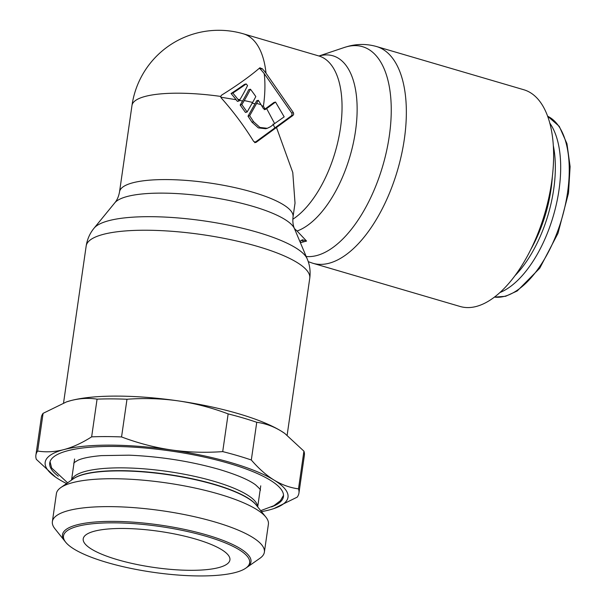 <?xml version="1.0" encoding="UTF-8"?>
<svg xmlns="http://www.w3.org/2000/svg" width="606" height="606" viewBox="0 0 606 606"><rect width="100%" height="100%" fill="white"/><g stroke="black" fill="none" stroke-linecap="round" stroke-linejoin="round"><path stroke-width="0.91" d="M500.018 292.493A94.551 46.086 106.4 0 0 558.997 189.996A94.551 46.086 -73.6 0 0 549.74 123.048M259.671 67.955L262.201 68.637A84.075 43.617 -126.2 0 1 266.011 73.152L293.387 112.64L293.69 114.178L292.986 115.42L256.262 142.243L253.74 141.554C244.135 126.01 233.287 111.459 221.198 97.907L220.705 96.422L221.591 95.134A81.424 13.885 149.9 0 0 259.671 67.955L260.088 67.736M261.671 105.686L263.413 106.194A84.582 41.231 -73.6 0 0 264.239 73.621L291.766 113.072L292.077 114.602L291.365 115.844L254.634 142.668M264.761 109.512L266.655 108.603L274.624 123.579L270.556 126.707L267.299 128.305L265.67 128.73L258.315 127.874L251.967 122.162L248.013 116.163L255.02 103.785A84.098 30.732 -51.8 0 0 256.686 100.74L258.315 100.308A87.59 45.442 53.8 0 1 261.027 104.626L263.368 108.535L265.784 109.247L265.299 109.474M267.299 128.305L259.936 127.442L253.596 121.738L249.664 115.731L256.596 103.452A87.181 31.86 -51.8 0 0 258.315 100.308M232.84 93.059A85.173 44.185 -126.2 0 1 237.847 99.27L239.12 100.944L239.893 99.664A83.886 30.656 128.2 0 0 247.551 85.582A87.59 45.442 53.8 0 0 246.18 83.931L244.468 84.385A79.689 13.59 -30.1 0 1 231.06 93.521L232.84 93.059A82.931 14.143 -30.1 0 0 246.18 83.931M247.127 112.004L241.855 104.611L244.256 100.566A85.014 31.073 -51.8 0 0 250.437 89.211A87.59 45.442 53.8 0 1 255.815 96.581A86.658 31.671 128.2 0 1 252.604 102.459L247.127 112.004L245.468 112.443L240.165 105.058L242.574 101.005A81.848 29.914 -51.8 0 0 248.755 89.658L250.437 89.211M276.359 127.139L292.774 172.498L295.024 203.116L293.046 216.827C292.539 221.485 293.016 225.44 294.486 228.697L307.204 258.883A108.838 26.8 -171.8 0 0 224.19 224.296A108.838 26.8 -171.8 0 0 108.913 220.652A108.838 26.8 -171.8 0 0 94.081 228.167L114.807 202.805C117.132 200.094 118.708 196.435 119.541 191.822A87.65 21.581 8.2 0 1 132.858 182.777A87.65 21.581 8.2 0 1 231.863 186.959A87.65 21.581 8.2 0 1 293.046 216.827M255.194 142.524L255.755 142.478M239.12 100.944L237.416 101.391L236.128 99.725A82.015 42.549 -126.2 0 0 231.06 93.521M264.171 109.671L265.042 109.027L263.413 106.194M252.187 103.187L255.02 103.785M220.773 97.195L236.128 99.725M272.98 124.01L274.707 127.571M274.624 123.579L284.176 116.852L275.525 102.058L273.904 102.49L265.042 109.027M264.239 73.621A80.871 41.958 -126.2 0 0 260.383 69.114L259.254 68.311M249.664 115.731L248.013 116.163M275.525 102.058L266.655 108.603M299.841 241.4L302.439 239.771L306.575 241.074L301.182 242.491L299.887 241.514M319.021 56.017A91.756 44.73 -73.6 0 1 319.71 55.828A91.756 44.73 106.4 0 1 355.828 128.654A91.756 44.73 106.4 0 1 297.061 231.03L306.575 241.074M297.061 231.03L294.418 228.538M376.47 46.51L523.736 89.726A112.951 55.055 106.4 0 1 548.756 198.01A112.951 55.055 106.4 0 1 476.316 306.454A112.951 55.055 -73.6 0 1 460.128 306.485L312.863 263.269A112.951 55.055 -73.6 0 0 329.028 263.254A112.951 55.055 -73.6 0 0 401.483 154.818A112.951 55.055 -73.6 0 0 376.47 46.51C367.024 43.859 357.616 43.791 348.238 46.298L344.42 47.442A108.838 53.055 -73.6 0 1 346.89 46.707A108.838 53.055 -73.6 0 1 389.294 136.047A108.838 53.055 -73.6 0 1 316.749 255.543A108.838 53.055 -73.6 0 1 306.212 256.512M241.855 104.611L240.165 105.058M66.569 483.55A122.662 30.202 8.2 0 1 59.115 479.452A122.662 30.202 8.2 0 1 55.684 477.217A122.662 30.202 8.2 0 1 63.835 449.614A122.662 30.202 8.2 0 1 171.316 449.94A122.662 30.202 8.2 0 1 274.086 480.096A122.662 30.202 8.2 0 1 273.723 508.631A122.662 30.202 8.2 0 1 269.367 509.926A122.662 30.202 8.2 0 1 261.497 511.638M58.29 476.187A118.056 29.073 8.2 0 1 49.745 462.931A118.056 29.073 8.2 0 1 111.936 446.433A118.056 29.073 8.2 0 1 228.954 463.37A118.056 29.073 8.2 0 1 283.456 496.609A118.056 29.073 8.2 0 1 271.518 506.911M66.395 401.93A122.662 30.202 8.2 0 1 66.539 401.876L43.087 413.345L37.655 451.053C46.192 452.402 54.919 451.917 63.835 449.614C72.765 447.228 82.03 442.971 91.642 436.858A132.881 32.716 -171.8 0 1 121.556 436.941C138.062 443.153 154.644 447.486 171.316 449.94C188.004 452.318 205.131 452.871 222.713 451.606A132.881 32.716 -171.8 0 1 251.316 459.999C258.724 468.597 266.314 475.293 274.086 480.096C281.873 484.815 290.001 487.739 298.493 488.86A132.881 32.716 -171.8 0 1 298.94 493.064L304.371 455.356A132.881 32.716 -171.8 0 0 303.924 451.159L298.493 488.86M37.655 451.053A132.881 32.716 -171.8 0 0 35.89 455.159A132.881 32.716 -171.8 0 0 36.345 459.356L55.57 477.134M298.94 493.064A132.881 32.716 -171.8 0 1 297.175 497.162L273.874 508.585M66.243 401.975L70.894 400.589C79.818 398.286 88.537 397.801 97.074 399.149L91.642 436.858M43.087 413.345A132.881 32.716 -171.8 0 0 41.329 417.451L35.89 455.159M66.539 401.876A122.662 30.202 8.2 0 1 70.894 400.589A122.662 30.202 8.2 0 1 178.384 400.907A122.662 30.202 8.2 0 1 281.154 431.063A122.662 30.202 8.2 0 1 284.585 433.298A122.662 30.202 8.2 0 1 284.691 433.373M97.074 399.149A132.881 32.716 -171.8 0 1 126.987 399.24C144.569 397.975 161.704 398.528 178.384 400.907C195.056 403.361 211.645 407.694 228.144 413.898A132.881 32.716 -171.8 0 1 256.747 422.291C265.239 423.42 273.367 426.344 281.154 431.063L284.79 433.449L303.924 451.159M256.747 422.291L251.316 459.999M228.144 413.898L222.713 451.606M126.987 399.24L121.556 436.941M218.66 567.61A74.106 18.248 8.2 0 1 134.949 564.072A74.106 18.248 8.2 0 1 83.219 538.817A74.106 18.248 8.2 0 1 94.475 531.174A74.106 18.248 8.2 0 1 178.187 534.704A74.106 18.248 8.2 0 1 229.916 559.959A74.106 18.248 8.2 0 1 218.66 567.61M206.237 536.325A94.036 23.157 8.2 0 1 245.756 568.186A94.036 23.157 8.2 0 1 106.898 562.451A94.036 23.157 8.2 0 1 65.706 542.241A94.036 23.157 8.2 0 1 102.838 523.031A94.036 23.157 8.2 0 1 206.237 536.325M245.756 568.186L259.944 558.27A107.095 26.369 -171.8 0 0 264.375 552.142A107.095 26.369 -171.8 0 0 214.933 521.986A107.095 26.369 -171.8 0 0 68.645 510.532A107.095 26.369 -171.8 0 0 52.374 521.592A107.095 26.369 -171.8 0 0 54.896 528.72L65.706 542.241M264.375 552.142L268.397 524.243A107.095 26.369 -171.8 0 0 265.875 517.107A107.095 26.369 -171.8 0 0 218.955 494.087A107.095 26.369 -171.8 0 0 72.667 482.641A107.095 26.369 -171.8 0 0 60.827 487.565A107.095 26.369 -171.8 0 0 56.388 493.693L52.374 521.592M65.243 541.635A95.218 23.445 8.2 0 1 62.486 534.674A95.218 23.445 8.2 0 1 76.954 524.849A95.218 23.445 8.2 0 1 184.504 529.394A95.218 23.445 8.2 0 1 250.975 561.838A95.218 23.445 8.2 0 1 246.369 567.731M256.535 505.434A95.218 23.445 -171.8 0 0 181.217 476.589A95.218 23.445 -171.8 0 0 84.264 474.134A95.218 23.445 -171.8 0 0 73.076 478.998M494.488 297.099A94.551 46.086 106.4 0 0 567.557 192.511A94.551 46.086 -73.6 0 0 547.574 116.185M552.361 176.399A89.211 43.488 -73.6 0 1 551.036 189.231A89.211 43.488 106.4 0 1 531.053 249.021M515.092 275.563A91.862 44.776 106.4 0 0 553.71 189.239A91.862 44.776 -73.6 0 0 553.27 145.44M293.387 112.64L291.766 113.072M294.486 228.697A91.756 22.596 8.2 0 0 224.478 199.541A91.756 22.596 8.2 0 0 127.298 196.473A91.756 22.596 -171.8 0 0 114.807 202.805M266.011 73.152A87.65 42.723 -73.6 0 0 243.423 33.838A87.65 87.65 0 0 0 131.987 105.444A87.65 21.581 8.2 0 1 145.304 96.392A87.65 21.581 8.2 0 1 220.705 96.422M256.596 103.452A87.65 21.581 8.2 0 1 261.027 104.626M237.847 99.27A87.65 21.581 8.2 0 1 239.893 99.664M244.256 100.566A87.65 21.581 8.2 0 1 252.604 102.459M239.468 100.369A84.582 20.824 8.2 0 1 242.574 101.005M253.596 121.738L251.967 122.162M292.827 219.243A87.65 42.723 -73.6 0 0 340.102 130.358A87.65 42.723 -73.6 0 0 318.862 55.972L243.423 33.838M303.795 241.839A5.113 4.28 75.3 0 0 301.159 240.43M307.204 258.883C309.795 264.943 310.651 271.39 309.757 278.23A112.951 27.808 -171.8 0 0 230.931 239.749A112.951 27.808 -171.8 0 0 103.353 234.348A112.951 27.808 -171.8 0 0 86.173 246.013L63.554 402.929M292.986 115.42L291.365 115.844M262.201 68.637L260.383 69.114M60.827 487.565L73.387 478.785A95.536 23.52 8.2 0 1 213.82 484.421A95.536 23.52 8.2 0 1 214.448 484.603A95.536 23.52 8.2 0 1 256.3 505.139L265.875 517.107M71.652 479.997A94.036 23.157 8.2 0 1 213.539 481.164A94.036 23.157 8.2 0 1 214.153 481.346A94.036 23.157 8.2 0 1 257.626 506.798M547.566 116.163L559.262 126.351L566.958 143.69L570.11 166.605L568.504 193.087L557.99 233.325L539.749 268.208L517.229 290.956L505.616 296.289L494.473 297.114M131.987 105.444L119.541 191.822M309.757 278.23L287.146 435.153M86.173 246.013C87.249 239.203 89.885 233.249 94.081 228.167M308.257 261.671L312.863 263.269M318.961 56.002L344.42 47.442M318.862 55.972L319.324 56.063M74.583 459.007L71.546 480.066M260.739 485.83L257.701 506.896M260.709 510.653L273.867 505.715L280.434 500.685L283.525 495.299M260.103 490.239C261.269 490.466 259.747 488.656 255.52 484.808C248.831 479.846 236.802 474.733 219.425 469.476C190.693 461.295 160.56 456.53 129.025 455.174L101.46 455.614C90.392 456.591 82.583 458.128 78.022 460.234C74.538 462.234 73.182 463.295 73.947 463.416M67.607 482.823L51.624 467.968L50.048 461.658"/></g></svg>
